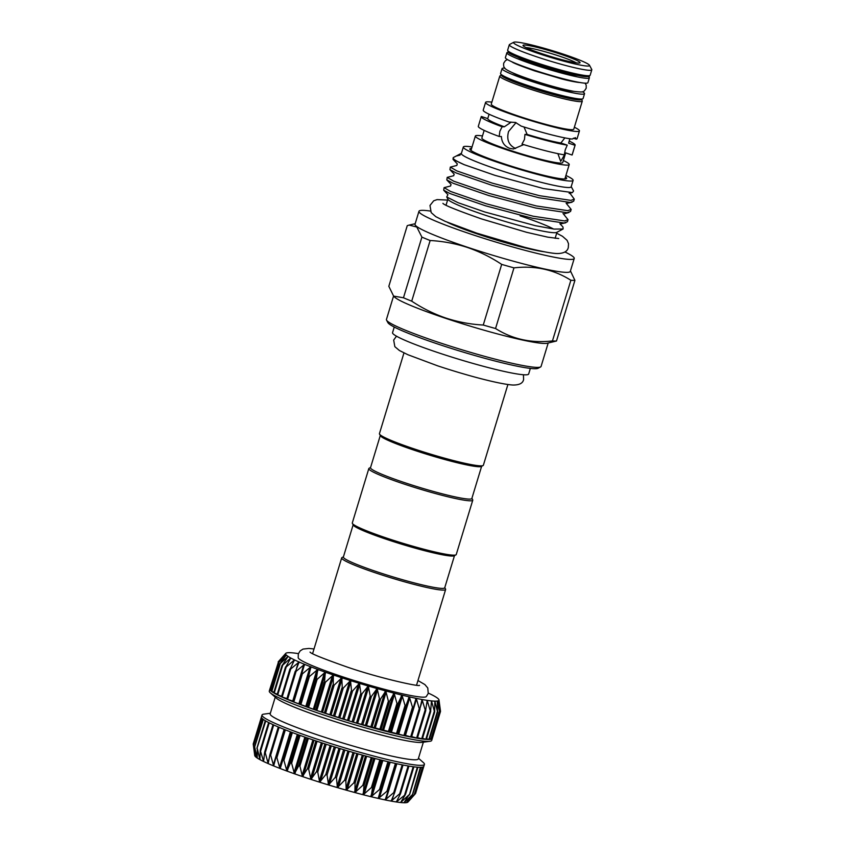 <?xml version="1.0" encoding="UTF-8"?>
<svg xmlns="http://www.w3.org/2000/svg" width="845" height="845" viewBox="0 0 845 845"><rect width="100%" height="100%" fill="white"/><g stroke="black" fill="none" stroke-linecap="round" stroke-linejoin="round"><path stroke-width="1.27" d="M537.726 65.076A33.61 2.936 -163.1 0 1 517.869 57.238A33.61 2.936 -163.1 0 0 537.726 65.076A33.61 2.936 -163.1 0 0 577.737 75.427A33.61 2.936 -163.1 0 1 537.726 65.076M588.405 76.589A43.116 3.76 -163.1 0 1 589.366 77.835L587.898 82.694A43.116 3.76 -163.1 0 1 533.322 69.86A43.116 3.76 -163.1 0 1 505.384 57.629L506.863 52.77A43.116 3.76 -163.1 0 1 508.352 52.274M589.366 77.835A43.116 3.76 -163.1 0 1 534.79 65.012A43.116 3.76 -163.1 0 1 506.863 52.77M314.013 648.971L308.943 648.442L303.028 649.076L300.144 650.893L298.327 653.893L298.19 657.748A66.987 5.841 16.9 0 0 341.602 676.454A66.987 5.841 16.9 0 0 426.218 696.65L428.235 693.46L427.781 687.999L424.877 684.566L417.958 680.552M337.535 676.37A80.127 6.992 16.9 0 0 341.803 677.774L333.215 686.066L333.363 674.965L324.469 683.087L325.314 672.166L316.188 680.162L317.762 669.441L308.488 677.32L310.812 666.821L301.475 674.606L304.559 664.328L295.254 672.05L299.088 662.005L289.888 669.694L294.472 659.892L285.473 667.571L290.775 658.001L282.05 665.702L288.05 656.375L279.674 664.117L286.318 655.023L278.375 662.829L285.621 653.967L278.174 661.867L285.779 653.365A80.127 6.992 16.9 0 0 285.621 653.967A80.127 6.992 16.9 0 0 286.318 655.023A80.127 6.992 16.9 0 0 288.05 656.375A80.127 6.992 16.9 0 0 290.775 658.001A80.127 6.992 16.9 0 0 294.472 659.892A80.127 6.992 16.9 0 0 299.088 662.005A80.127 6.992 16.9 0 0 304.559 664.328A80.127 6.992 16.9 0 0 310.812 666.821A80.127 6.992 16.9 0 0 317.762 669.441A80.127 6.992 16.9 0 0 325.314 672.166A80.127 6.992 16.9 0 0 333.363 674.965A80.127 6.992 16.9 0 0 337.535 676.37M270.326 689.256L269.914 689.045A84.87 7.404 16.9 0 0 269.882 689.129A84.87 7.404 16.9 0 0 270.104 690.006L270.125 689.995M269.904 689.055L278.692 661.265M271.583 690.587L270.104 690.006A84.87 7.404 16.9 0 0 271.393 691.294L271.425 691.263M278.375 662.829L278.808 662.195M279.674 664.117L280.022 663.452M273.907 692.203L271.414 691.305A84.87 7.404 16.9 0 0 273.759 692.879L273.812 692.826M282.05 665.702L282.304 665.004M281.628 696.227L277.097 694.685L285.42 667.561M285.473 667.571L285.631 666.842M286.92 698.572L281.459 696.787L289.772 669.589M289.888 669.694L289.962 668.944M293.078 701.118L286.761 699.121L295.085 671.764M295.254 672.05L295.232 671.279M413.237 708.131L404.839 735.763L352.745 722.042L316.114 710.254L292.909 701.646L301.295 674.067M301.475 674.606L301.38 673.803M342.32 689.045L341.803 677.774A80.127 6.992 16.9 0 0 350.517 680.584L342.32 689.045M351.657 691.992L350.517 680.584A80.127 6.992 16.9 0 0 359.4 683.341L351.657 691.992M361.1 694.875L359.4 683.341A80.127 6.992 16.9 0 0 368.314 686.013L361.1 694.875M370.511 697.643L368.314 686.013A80.127 6.992 16.9 0 0 377.145 688.559L370.511 697.643M379.785 700.251L377.145 688.559A80.127 6.992 16.9 0 0 385.785 690.946L379.785 700.251M388.774 702.691L385.785 690.946A80.127 6.992 16.9 0 0 394.097 693.143L388.774 702.691M397.361 704.899L394.097 693.143A80.127 6.992 16.9 0 0 401.988 695.118L397.361 704.899M405.442 706.864L401.988 695.118A80.127 6.992 16.9 0 0 409.339 696.861L405.442 706.864M412.888 708.564L409.339 696.861A80.127 6.992 16.9 0 0 416.046 698.319L413.289 707.93M419.817 709.758L411.515 737.157L404.998 735.245M416.046 698.319A80.127 6.992 16.9 0 0 422.035 699.491A80.127 6.992 16.9 0 0 427.211 700.368A80.127 6.992 16.9 0 0 431.51 700.917A80.127 6.992 16.9 0 0 434.879 701.139A80.127 6.992 16.9 0 0 437.266 701.044A80.127 6.992 16.9 0 0 438.629 700.611A80.127 6.992 16.9 0 0 438.977 699.913A80.127 6.992 16.9 0 0 438.967 699.871L440.52 711.353L438.629 700.611L439.632 711.976L437.266 701.044L437.647 712.261L434.879 701.139L434.615 712.198L431.51 700.917L430.559 711.786L427.211 700.368L425.531 711.036L422.035 699.491L419.616 709.958L416.49 699.068L416.046 698.319L415.634 698.889M425.605 710.983L417.377 738.224L411.673 736.608M422.31 738.931L417.546 737.664M434.668 712.092L426.376 739.386L422.532 738.382M277.276 694.094L273.791 692.889A84.87 7.404 16.9 0 0 277.16 694.738A84.87 7.404 16.9 0 0 281.575 696.861A84.87 7.404 16.9 0 0 286.93 699.216A84.87 7.404 16.9 0 0 293.141 701.772A84.87 7.404 16.9 0 0 300.144 704.487A84.87 7.404 16.9 0 0 307.844 707.328A84.87 7.404 16.9 0 0 316.114 710.254A84.87 7.404 16.9 0 0 324.86 713.222A84.87 7.404 16.9 0 0 333.965 716.211A84.87 7.404 16.9 0 0 343.302 719.158A84.87 7.404 16.9 0 0 352.745 722.042A84.87 7.404 16.9 0 0 362.156 724.809A84.87 7.404 16.9 0 0 371.43 727.429A84.87 7.404 16.9 0 0 380.419 729.858A84.87 7.404 16.9 0 0 389.017 732.076A84.87 7.404 16.9 0 0 397.097 734.041A84.87 7.404 16.9 0 0 404.565 735.741A84.87 7.404 16.9 0 0 411.304 737.136A84.87 7.404 16.9 0 0 417.219 738.224A84.87 7.404 16.9 0 0 422.257 738.974A84.87 7.404 16.9 0 0 426.324 739.386A84.87 7.404 16.9 0 0 429.366 739.459L426.567 738.762M437.668 712.219L429.387 739.459A84.87 7.404 16.9 0 0 431.362 739.174L429.598 738.773M439.611 711.226L431.372 739.174A84.87 7.404 16.9 0 0 432.26 738.551L431.594 738.435M440.52 711.353L431.932 738.519M269.882 689.129L269.291 691.073A84.87 7.404 16.9 0 0 270.326 692.847A84.87 7.404 16.9 0 0 324.279 715.166A84.87 7.404 16.9 0 0 429.851 741.308A84.87 7.404 16.9 0 0 431.7 740.421L432.291 738.477A84.87 7.404 16.9 0 0 432.313 738.393M270.326 692.847L276.378 698.181A77.402 6.749 16.9 0 0 325.578 718.535A77.402 6.749 16.9 0 0 421.866 742.385L429.851 741.308M275.238 697.178L270.168 713.867A77.402 6.749 16.9 0 0 320.318 735.847A77.402 6.749 16.9 0 0 418.286 758.873L423.366 742.174M270.358 713.254L263.862 714.131A84.87 7.404 16.9 0 0 262.013 715.018A84.87 7.404 16.9 0 0 317.002 739.111A84.87 7.404 16.9 0 0 424.433 764.366A84.87 7.404 16.9 0 0 423.387 762.591L418.476 758.261M424.433 764.366L423.841 766.309A84.87 7.404 -163.1 0 1 423.81 766.383A84.87 7.404 -163.1 0 1 422.901 767.006A84.87 7.404 -163.1 0 1 420.916 767.292A84.87 7.404 -163.1 0 1 417.863 767.218A84.87 7.404 -163.1 0 1 413.796 766.806A84.87 7.404 -163.1 0 1 408.769 766.056A84.87 7.404 -163.1 0 1 402.843 764.968A84.87 7.404 -163.1 0 1 396.104 763.574A84.87 7.404 -163.1 0 1 388.647 761.873A84.87 7.404 -163.1 0 1 380.567 759.909A84.87 7.404 -163.1 0 1 371.969 757.69A84.87 7.404 -163.1 0 1 362.97 755.25A84.87 7.404 -163.1 0 1 353.706 752.631A84.87 7.404 -163.1 0 1 344.285 749.864A84.87 7.404 -163.1 0 1 334.852 746.991A84.87 7.404 -163.1 0 1 325.515 744.044A84.87 7.404 -163.1 0 1 316.41 741.054A84.87 7.404 -163.1 0 1 307.664 738.076A84.87 7.404 -163.1 0 1 299.383 735.15A84.87 7.404 -163.1 0 1 291.694 732.309A84.87 7.404 -163.1 0 1 284.691 729.594A84.87 7.404 -163.1 0 1 278.47 727.049A84.87 7.404 -163.1 0 1 273.125 724.693A84.87 7.404 -163.1 0 1 268.71 722.57A84.87 7.404 -163.1 0 1 265.298 720.701A84.87 7.404 -163.1 0 1 262.932 719.116A84.87 7.404 -163.1 0 1 261.644 717.838A84.87 7.404 -163.1 0 1 261.422 716.961L262.013 715.018M253.331 744.751L254.746 755.567L253.447 745.681L255.443 756.624L254.651 746.938L257.176 757.986L257.334 748.733L259.89 759.602L260.271 750.339L263.587 761.482L264.601 752.441L265.256 752.737L268.192 763.605L269.872 754.765L270.654 755.103L273.664 765.919L276.009 757.3L276.896 757.648L279.906 768.411L282.938 759.993L283.92 760.363L286.888 771.052L290.553 762.813L291.631 763.204L294.44 773.777L298.76 765.728L299.912 766.119L302.447 776.555L307.453 768.686L308.657 769.087L310.928 779.386L316.505 771.665L317.741 772.055L319.653 782.195L325.79 774.601L327.057 774.992L328.525 784.952L335.19 777.474L336.458 777.854L337.398 787.603L344.58 780.241L345.837 780.6L346.228 790.149L353.823 782.861L355.058 783.199L354.911 792.557L362.811 785.301L363.994 785.618L363.234 794.754L371.399 787.529L372.529 787.804L371.113 796.729L379.489 789.505L380.546 789.748L378.433 798.451L386.968 791.216L387.929 791.416L385.183 799.93L393.738 792.631L394.594 792.8L391.161 801.102L399.696 793.73L400.435 793.856L396.347 801.968L405.378 794.585L400.625 802.518L408.885 794.934L403.994 802.75L411.99 795.029L406.382 802.644L414.24 794.712L407.755 802.222L415.075 794.068M411.473 798.145L407.934 802.063A80.127 6.992 -163.1 0 1 407.765 802.222L407.765 802.222A80.127 6.992 -163.1 0 1 406.392 802.644L406.392 802.644A80.127 6.992 -163.1 0 1 404.005 802.75L404.005 802.75A80.127 6.992 -163.1 0 1 400.646 802.518L400.646 802.518A80.127 6.992 -163.1 0 1 396.347 801.968A80.127 6.992 -163.1 0 1 391.161 801.102A80.127 6.992 -163.1 0 1 385.183 799.93A80.127 6.992 -163.1 0 1 378.465 798.462L378.465 798.462A80.127 6.992 -163.1 0 1 371.113 796.729A80.127 6.992 -163.1 0 1 363.234 794.754A80.127 6.992 -163.1 0 1 354.911 792.557A80.127 6.992 -163.1 0 1 346.281 790.159A80.127 6.992 -163.1 0 1 337.44 787.614L337.44 787.614A80.127 6.992 -163.1 0 1 328.525 784.952A80.127 6.992 -163.1 0 1 319.653 782.195A80.127 6.992 -163.1 0 1 310.928 779.386A80.127 6.992 -163.1 0 1 302.489 776.566A80.127 6.992 -163.1 0 1 294.44 773.777A80.127 6.992 -163.1 0 1 286.888 771.052A80.127 6.992 -163.1 0 1 279.949 768.422A80.127 6.992 -163.1 0 1 273.695 765.94L273.695 765.94A80.127 6.992 -163.1 0 1 268.224 763.616A80.127 6.992 -163.1 0 1 263.608 761.503L263.608 761.503A80.127 6.992 -163.1 0 1 259.911 759.613L259.911 759.613A80.127 6.992 -163.1 0 1 257.176 757.986A80.127 6.992 -163.1 0 1 255.443 756.624A80.127 6.992 -163.1 0 1 254.746 755.567L254.662 754.965M255.443 756.624L255.443 756.053M257.176 757.986L257.239 757.426M259.911 759.613L260.049 759.085M343.44 556.802L342.003 557.563A54.323 4.743 16.9 0 0 341.686 557.901A54.323 4.743 16.9 0 0 384.475 575.794A54.323 4.743 16.9 0 0 442.864 590.116A54.323 4.743 16.9 0 0 445.632 589.483A54.323 4.743 16.9 0 0 445.547 589.018L444.787 587.592M353.147 524.829L343.376 557.003A52.96 4.616 16.9 0 0 385.098 574.452A52.96 4.616 16.9 0 0 442.03 588.405A52.96 4.616 16.9 0 0 444.724 587.793L454.494 555.63M481.629 466.313L471.859 498.476A52.96 4.616 -163.1 0 1 469.165 499.099A52.96 4.616 -163.1 0 1 412.233 485.136A52.96 4.616 -163.1 0 1 370.511 467.686L380.282 435.524M471.922 498.286L472.682 499.712A54.323 4.743 -163.1 0 1 472.767 500.166A54.323 4.743 -163.1 0 1 470 500.8A54.323 4.743 -163.1 0 1 411.61 486.488A54.323 4.743 -163.1 0 1 368.821 468.584A54.323 4.743 -163.1 0 1 369.138 468.246L370.564 467.496M472.767 500.166L456.247 554.531A54.323 4.743 -163.1 0 1 455.93 554.869A54.323 4.743 -163.1 0 1 453.48 555.165A54.323 4.743 -163.1 0 1 397.34 541.56A54.323 4.743 -163.1 0 1 352.376 523.404A54.323 4.743 -163.1 0 1 352.302 522.949L368.821 468.584M455.93 554.869L454.24 555.756A52.96 4.616 -163.1 0 1 451.864 556.052A52.96 4.616 -163.1 0 1 397.118 542.786A52.96 4.616 -163.1 0 1 353.284 525.083L352.376 523.404M403.963 352.925L379.437 433.643A54.323 4.743 16.9 0 0 379.511 434.098L380.419 435.777A52.96 4.616 16.9 0 0 424.253 453.469A52.96 4.616 16.9 0 0 478.999 466.736A52.96 4.616 16.9 0 0 481.375 466.451L483.065 465.553A54.323 4.743 16.9 0 0 483.382 465.215L507.908 384.507M379.511 434.098A54.323 4.743 16.9 0 0 424.475 452.244A54.323 4.743 16.9 0 0 480.615 465.849A54.323 4.743 16.9 0 0 483.065 465.553M394.256 327.057L392.555 332.645A71.128 6.2 16.9 0 0 448.579 356.083A71.128 6.2 16.9 0 0 525.041 374.831A71.128 6.2 16.9 0 0 528.664 373.997L530.354 368.409M573.713 91.323A33.61 2.936 -163.1 0 1 532.91 80.93A33.61 2.936 -163.1 0 1 512.376 72.681M589.483 65.255L591.743 69.448A43.116 3.76 -163.1 0 1 591.806 69.808A43.116 3.76 -163.1 0 1 537.23 56.985A43.116 3.76 -163.1 0 1 509.303 44.743A43.116 3.76 -163.1 0 1 509.556 44.479L513.771 42.25A39.726 3.464 16.9 0 0 539.268 53.774A39.726 3.464 16.9 0 0 589.483 65.255A39.726 3.464 16.9 0 0 563.805 54.312A39.726 3.464 16.9 0 0 513.771 42.25M542.332 53.837A29.807 2.598 -163.1 0 1 523.055 45.63A29.807 2.598 -163.1 0 1 560.742 54.249A29.807 2.598 -163.1 0 1 579.881 62.889A29.807 2.598 -163.1 0 1 542.332 53.837M576.279 62.847A27.769 2.419 16.9 0 0 559.527 56.171A27.769 2.419 16.9 0 0 526.076 47.595M582.469 91.725A43.116 3.76 -163.1 0 1 584.55 93.689L583.071 98.548A43.116 3.76 -163.1 0 1 528.505 85.725A43.116 3.76 -163.1 0 1 500.567 73.483L502.046 68.625A43.116 3.76 -163.1 0 1 504.866 68.149M584.55 93.689A43.116 3.76 -163.1 0 1 529.973 80.867A43.116 3.76 -163.1 0 1 502.046 68.625M516.041 122.631L508.574 131.482C506.398 139.583 508.743 145.256 515.598 148.498M484.164 130.394L481.851 138.02A42.271 3.686 16.9 0 0 509.229 150.019A42.271 3.686 16.9 0 0 562.728 162.589L565.685 152.882L560.7 161.374L557.89 153.653M523.731 144.611L513.422 149.005L509.736 148.371C504.528 146.301 501.74 142.351 501.381 136.52L499.194 136.467L499.86 131.292L502.131 126.761L504.307 126.803L511.257 122.134L509.134 122.081L515.503 122.44L521.133 126.085A49.052 4.278 16.9 0 0 572.139 139.066L575.445 137.661L576.237 139.161A49.052 4.278 16.9 0 0 577.093 138.675L579.448 130.912A49.052 4.278 -163.1 0 1 517.362 116.314A49.052 4.278 -163.1 0 1 485.579 102.393A49.052 4.278 -163.1 0 1 491.853 102.16M582.289 101.136L573.766 129.19A43.116 3.76 -163.1 0 1 519.189 116.356A43.116 3.76 -163.1 0 1 491.262 104.115L499.786 76.071A43.116 3.76 -163.1 0 0 527.713 88.313A43.116 3.76 -163.1 0 0 582.289 101.136L581.582 99.045M574.357 127.236A49.052 4.278 -163.1 0 1 579.448 130.912M482.484 135.939A49.052 4.278 16.9 0 0 475.355 136.045A49.052 4.278 16.9 0 0 507.137 149.966A49.052 4.278 16.9 0 0 569.224 164.564A49.052 4.278 16.9 0 0 563.361 160.518M524.016 127.003L527.143 134.429L524.956 134.376L524.46 139.499L521.988 144.083A49.052 4.278 16.9 0 0 564.312 154.846L565.231 149.882L567.248 145.139L560.848 143.006L564.882 137.893M576.237 139.161L573.364 138.2M569.826 138.76L568.632 143.175L575.033 145.308L572.076 155.026L565.685 152.882M489.086 114.212L487.745 118.606L481.344 116.473A49.052 4.278 16.9 0 0 481.249 116.631A49.052 4.278 16.9 0 0 502.131 126.761M574.23 258.475L570.29 271.414A81.141 7.077 -163.1 0 1 467.591 247.279A81.141 7.077 -163.1 0 1 415.022 224.242L418.962 211.303A81.141 7.077 16.9 0 0 471.521 234.34A81.141 7.077 16.9 0 0 574.23 258.475A81.141 7.077 16.9 0 0 564.904 251.958M570.449 270.918L574.917 280.36A90.542 7.901 -163.1 0 1 570.871 280.265C554.003 269.576 535.043 265.436 513.971 267.865A90.542 7.901 -163.1 0 1 501.687 264.39C490.966 257.26 479.548 251.62 467.433 247.458C455.36 243.529 442.928 241.216 430.147 240.508A90.542 7.901 -163.1 0 1 421.898 237.128L403.466 297.778A90.542 7.901 16.9 0 0 411.716 301.169L430.147 240.508M411.716 301.169C422.532 308.34 433.95 313.981 445.97 318.09C458.148 322.04 470.58 324.364 483.255 325.04A90.542 7.901 16.9 0 0 495.55 328.515C512.419 339.215 531.378 343.345 552.45 340.926A90.542 7.901 16.9 0 0 556.485 341.01L547.137 343.26A80.803 7.045 -163.1 0 1 446.065 318.47A80.803 7.045 -163.1 0 1 394.309 296.827L393.622 296.109L403.466 297.778M565.474 176.932A50.584 4.415 -163.1 0 1 566.499 178.601A50.584 4.415 -163.1 0 1 502.595 163.349A50.584 4.415 -163.1 0 1 469.82 149.227A50.584 4.415 -163.1 0 1 471.594 148.403M540.589 366.952L538.064 368.293A78.765 6.876 -163.1 0 1 438.83 344.369A78.765 6.876 -163.1 0 1 387.918 322.674L386.566 320.16A80.803 7.045 16.9 0 0 438.787 342.415A80.803 7.045 16.9 0 0 540.589 366.952A80.803 7.045 16.9 0 0 541.064 366.455L548.183 343.028M472.038 146.956A57.375 5.007 16.9 0 0 463.324 147.019L461.359 153.494A57.375 5.007 16.9 0 0 498.529 169.782A57.375 5.007 16.9 0 0 571.146 186.851L573.121 180.376A57.375 5.007 16.9 0 0 565.918 175.475M463.324 147.019A57.375 5.007 16.9 0 0 500.493 163.307A57.375 5.007 16.9 0 0 573.121 180.376M447.385 222.309A57.006 4.975 16.9 0 0 478.978 234.498A57.006 4.975 16.9 0 0 544.476 251.81M446.73 196.969L448.03 199.378A57.006 4.975 16.9 0 0 484.882 215.084A57.006 4.975 16.9 0 0 556.697 232.396L563.108 228.995L554.045 229.079L535.403 225.7L484.819 211.979L457.99 202.673L446.73 196.969L447.924 194.677L443.688 190.199L449.962 193.537L485.537 205.8L532.688 218.316L564.016 223.006L567.428 221.77L568.051 219.7L564.65 220.936L533.311 216.246L486.171 203.729L450.596 191.466L444.1 187.643L450.575 186.006L451.05 184.4L446.804 179.922L453.089 183.259L488.663 195.522L535.804 208.039L567.143 212.729L570.544 211.493L571.178 209.423L567.766 210.658L536.438 205.969L489.287 193.452L453.712 181.189L447.216 177.376L453.691 175.728L454.166 174.133L449.931 169.655L456.205 172.982L491.779 185.245L538.93 197.772L570.259 202.451L573.67 201.216L574.294 199.145L570.893 200.381L539.564 195.702L492.413 183.175L456.839 170.912L450.343 167.099L456.818 165.451L457.293 163.856L453.047 159.378L464.254 164.701L495.001 175.359L543.493 188.562L572.392 192.586L573.575 191.012L571.22 186.639M553.528 229.016A57.006 4.975 16.9 0 0 520.097 215.855M572.392 192.586L569.16 193.315L569.826 193.082L574.294 199.145M563.023 213.458L568.051 219.7M566.139 203.18L571.178 209.423M444.1 187.643L443.688 190.199M447.216 177.376L446.804 179.922M450.343 167.099L449.931 169.655M559.897 223.735L562.992 226.999L563.108 228.995M556.485 341.01L574.917 280.36M570.871 280.265L552.45 340.926M393.622 296.109L388.827 286.307L407.258 225.657L409.16 225.087L416.817 227.041L421.898 237.128M495.55 328.515L513.971 267.865M501.687 264.39L483.255 325.04M461.423 153.283L453.522 157.455A63.956 5.577 16.9 0 0 453.152 157.857L453.047 159.378M453.152 157.857A63.956 5.577 16.9 0 0 464.254 164.701M456.237 156.019L459.933 155.184L460.578 154.022M393.559 296.046L386.44 319.473A80.803 7.045 16.9 0 0 386.566 320.16M430.327 211.06A81.141 7.077 16.9 0 0 418.962 211.303M572.076 155.026A49.052 4.278 16.9 0 0 572.181 154.857L575.128 145.15A49.052 4.278 16.9 0 0 569.266 141.094M524.956 134.376A49.052 4.278 16.9 0 0 567.248 145.139M481.249 116.631L478.302 126.338A49.052 4.278 16.9 0 0 499.194 136.467M485.579 102.393L483.213 110.156A49.052 4.278 16.9 0 0 509.134 122.081M487.745 118.606A42.271 3.686 16.9 0 0 504.307 126.803M527.143 134.429A42.271 3.686 16.9 0 0 560.848 143.006M422.447 767.123L414.24 794.712M420.419 767.302L412.328 795.018M417.314 767.175L409.36 794.965M413.205 766.732L404.766 794.501L405.378 794.585M408.135 765.95L399.696 793.73L400.435 793.856M396.432 801.419L396.316 801.968M402.178 764.841L393.738 792.631L394.594 792.8M391.172 800.532L391.14 801.092M395.418 763.415L386.968 791.216L387.929 791.416M385.109 799.328L385.151 799.919M276.009 757.3L276.896 757.648L285.346 729.858M269.872 754.765L270.654 755.103L279.093 727.313M264.601 752.441L265.256 752.737L273.695 724.957M260.271 750.339L260.799 750.603L269.238 722.834M256.943 748.501L265.763 720.975M254.651 746.938L263.323 719.412M253.447 745.681L261.939 718.208M254.651 754.828L254.746 755.557M440.52 711.374L432.26 738.551A84.87 7.404 16.9 0 0 432.291 738.477M428.33 693.101A80.127 6.992 16.9 0 1 430.105 693.935A80.127 6.992 16.9 0 1 433.812 695.826A80.127 6.992 16.9 0 1 436.538 697.452A80.127 6.992 16.9 0 1 438.27 698.815A80.127 6.992 16.9 0 1 438.967 699.871L439.073 700.589M438.629 700.611L438.661 701.318M437.266 701.044L437.224 701.73M437.699 711.522L437.647 712.261M434.879 701.139L434.763 701.804M434.731 711.479L434.615 712.198M431.51 700.917L431.32 701.551M430.749 711.089L430.559 711.786M427.211 700.368L426.947 700.98M425.795 710.36L425.531 711.036M422.035 699.491L421.687 700.082M419.954 709.304L419.616 709.958M304.58 665.026L304.559 664.328M299.035 662.691L299.088 662.005M294.345 660.547L294.472 659.892M290.564 658.635L290.775 658.001M287.754 656.987L288.05 656.375M285.959 655.604L286.318 655.023M285.188 654.526L285.621 653.967M298.412 653.629A80.127 6.992 16.9 0 0 297.377 653.47A80.127 6.992 16.9 0 0 293.067 652.91A80.127 6.992 16.9 0 0 289.708 652.689A80.127 6.992 16.9 0 0 287.321 652.784A80.127 6.992 16.9 0 0 285.959 653.217A80.127 6.992 16.9 0 0 285.779 653.365M299.848 704.329L308.298 676.496M307.464 707.149L315.924 679.327M315.671 710.064L324.131 682.232M324.364 713.032L332.814 685.2M333.416 716L341.866 688.168M342.7 718.947L351.15 691.115M352.101 721.82L360.561 693.988M361.491 724.587L369.941 696.755M370.733 727.207L379.194 699.375M379.722 729.636L388.172 701.815M388.309 731.865L396.77 704.033M396.4 733.84L404.861 706.019M403.878 735.551L412.339 707.719M410.649 736.967L419.099 709.135M416.606 738.065L425.056 710.244M421.676 738.847L430.137 711.015M425.795 739.28L434.256 711.448M428.901 739.364L437.361 711.532M430.961 739.111L439.411 711.279M291.271 732.15L280.392 767.978M298.296 734.759L287.406 770.629M305.922 737.474L295.021 773.365M314.034 740.262L303.123 776.175M322.536 743.072L311.615 778.995M331.303 745.881L320.382 781.815M340.218 748.638L329.296 784.572M349.165 751.311L338.243 787.244M358.016 753.867L347.105 789.79M366.656 756.264L355.745 792.177M374.969 758.472L364.068 794.363M382.848 760.468L371.948 796.339M390.168 762.232L379.289 798.06M396.844 763.732L385.975 799.507M393.728 794.744L391.932 800.669M397.995 798.472L397.076 801.525M401.85 800.31L401.322 802.053M404.935 801.282L404.639 802.254M535.582 62.424A43.116 3.76 16.9 0 0 590.159 75.247C588.025 76.515 592.292 76.937 583.135 76.367C571.378 74.455 555.524 70.241 535.572 63.724C517.816 57.471 508.796 53.7 508.51 52.422L507.644 50.182A43.116 3.76 16.9 0 0 535.582 62.424M588.373 75.754A41.754 3.644 -163.1 0 1 535.603 63.724A41.754 3.644 -163.1 0 1 508.848 51.587M501.761 74.888A41.754 3.644 16.9 0 0 528.526 87.024A41.754 3.644 16.9 0 0 581.297 99.055M572.255 97.84A34.972 3.053 -163.1 0 1 530.628 87.067A34.972 3.053 -163.1 0 1 509.957 78.912M423.334 766.837L415.022 794.173M413.818 766.806L405.558 793.994M408.874 766.066L400.593 793.318M403.033 765.01L394.71 792.399M387.961 791.332L396.379 763.626L387.982 791.237M389.218 762.01L378.328 797.849M388.985 761.958L380.546 789.748M387.939 761.704L379.489 789.505M381.813 760.215L370.913 796.085M380.968 760.004L372.529 787.804M379.849 759.729L371.399 787.529M373.87 758.187L362.97 794.089M372.444 757.807L363.994 785.618M371.251 757.5L362.811 785.301M365.505 755.948L354.594 791.86M363.508 755.398L355.058 783.199M362.273 755.06L353.823 782.861M356.833 753.529L345.911 789.452M354.287 752.8L345.837 780.6M353.03 752.441L344.58 780.241M347.96 750.962L337.039 786.885M344.908 750.054L336.458 777.854M343.64 749.673L335.19 777.474M339.003 748.269L328.092 784.202M335.497 747.191L327.057 774.992M334.24 746.8L325.79 774.601M330.099 745.501L319.188 781.435M326.191 744.255L317.741 772.055M324.945 743.853L316.505 771.665M321.364 742.692L310.453 778.615M317.097 741.287L308.657 769.087M315.903 740.885L307.453 768.686M312.914 739.882L302.003 775.794M308.362 738.319L299.912 766.119M307.21 737.928L298.76 765.728M304.865 737.104L293.954 772.995M300.081 735.403L291.631 763.204M299.003 735.013L290.553 762.813M297.313 734.4L286.423 770.26M292.37 732.573L283.92 760.363M291.377 732.192L282.938 759.993M290.374 731.812L279.494 767.63M276.04 757.183L284.448 729.499L276.083 757.067M284.131 729.372L273.262 765.147M278.311 726.975L269.999 754.342M269.386 757.712L267.833 762.834M273.041 724.661L264.77 751.881M264.094 757.997L263.26 760.722M268.71 722.57L260.45 749.747M260.091 757.278L259.616 758.842M257.197 756.36L256.943 757.226M261.538 717.669L253.278 744.857M437.256 702.406L437.478 701.688M434.763 703.093L435.154 701.815M431.193 703.737L431.837 701.603M426.503 704.645L427.591 701.075M420.398 706.99L422.447 700.23M405.463 735.372L416.49 699.068M398.777 733.925L409.804 697.621M397.815 733.703L408.843 697.4M397.456 734.094L405.906 706.262M391.436 732.203L402.463 695.9M390.401 731.95L401.428 695.646M389.439 732.15L397.889 704.318M383.556 730.228L394.583 693.925M382.458 729.953L393.485 693.639M380.905 729.953L389.355 702.121M375.233 728.041L386.26 691.728M374.082 727.725L385.109 691.421M371.969 727.545L380.419 699.713M366.582 725.654L377.62 689.351M365.399 725.316L376.426 689.013M362.748 724.947L371.208 697.114M357.731 723.109L368.758 686.805M356.527 722.75L367.554 686.446M353.368 722.2L361.829 694.368M348.784 720.436L359.812 684.133M347.57 720.067L358.607 683.763M343.968 719.338L352.418 691.506M339.87 717.68L350.897 681.366M338.676 717.299L349.703 680.986M334.652 716.402L343.112 688.569M331.103 714.859L342.14 678.556M329.941 714.479L340.968 678.176M325.568 713.433L334.018 685.601M322.61 712.039L333.638 675.725M321.491 711.648L332.518 675.345M316.822 710.465L325.272 682.633M314.498 709.23L325.536 672.926M313.442 708.86L324.469 672.546M308.541 707.54L317.002 679.707M306.893 706.483L317.921 670.18M305.901 706.124L316.938 669.821M300.841 704.709L309.291 676.877M299.869 703.843L310.907 667.539M298.972 703.494L310.009 667.191M293.807 701.994L302.267 674.162M292.75 701.012L303.788 664.698M287.564 699.438L296.014 671.606M296.563 668.258L298.348 662.385M282.167 697.083L290.627 669.251M292.803 663.494L293.775 660.283M277.709 694.949L286.159 667.117M289.539 660.325L290.131 658.403M274.245 693.069L282.695 665.237M287.11 657.938L287.458 656.776M271.815 691.474L280.265 663.642M285.599 656.069L285.79 655.445M270.453 690.175L278.913 662.343M270.189 689.203L278.649 661.371M507.475 59.594L505.479 60.576L503.715 63.121C503.462 65.54 503.704 67.04 504.465 67.632C504.856 69.227 510.538 72.797 531.611 79.905C548.743 85.525 562.95 89.359 574.22 91.408C584.148 92.496 583.525 92.221 586.219 88.197L586.177 85.091L585.067 83.169M580.219 82.504C577.969 82.63 568.326 80.729 561.26 78.796L534.621 70.885C520.14 65.794 512.556 62.741 511.869 61.738M447.596 200.075L437.118 199.6L433.675 200.814L429.989 205.462L431.193 212.613L435.809 216.658L445.22 221.369L476.76 233.146L524.534 247.258C543.24 251.958 552.63 253.437 557.246 253.553C563.773 253.468 567.47 251.451 568.305 247.49L568.516 243.719L567.101 240.329L562.485 236.294L556.675 233.209M558.725 238.543L547.687 237.139L526.53 232.28L481.513 218.918C457.05 210.31 444.195 205.134 442.917 203.36M396.495 336.183L393.675 340.06L394.847 346.672L399.389 350.495L407.882 354.72L437.615 365.822C466.239 375.328 499.49 384.243 513.052 385.035C519.369 385.066 522.886 383.229 523.604 379.532L523.425 374.747M419.521 685.358C419.743 686.974 378.359 677.922 346.545 666.821C322.906 658.477 310.738 653.565 310.041 652.097L310.052 652.097M270.094 690.006L278.364 662.807M271.372 691.273L279.642 664.043M273.717 692.837L281.998 665.554M277.097 694.685L285.399 667.328M281.459 696.787L289.803 669.335M286.761 699.121L295.137 671.543M292.909 701.646L301.327 673.94M312.597 653.629L341.686 557.901M590.159 75.247L591.806 69.808M564.851 178.992L569.224 164.564M555.123 238.332L556.971 232.248M446.044 205.187L447.892 199.114M572.054 202.23L566.699 203.36M568.938 212.507L563.457 214.038M565.812 222.774L560.457 223.904M415.18 223.724L409.16 225.087M470.971 150.463L475.355 136.045M501.529 74.719L499.786 76.071M568.643 143.122L569.963 138.781M507.644 50.182L509.303 44.743M416.543 685.211L445.632 589.483M423.81 766.383L415.55 793.561M422.912 767.006L414.652 794.194M420.937 767.281L412.666 794.511M417.916 767.228L409.635 794.501M413.892 766.816L405.579 794.173M408.917 766.077L400.572 793.529M403.044 765.01L394.668 792.578M278.29 726.975L269.925 754.522M272.998 724.64L264.665 752.071M268.636 722.528L260.323 749.874M265.256 720.679L256.975 747.941M262.911 719.106L254.651 746.325M261.644 717.838L253.384 745.026M261.401 717.046L253.194 744.065M422.352 738.974L430.665 711.596M417.377 738.224L425.722 710.751M411.515 737.157L419.891 709.557M404.839 735.763L413.268 708.036"/></g></svg>
